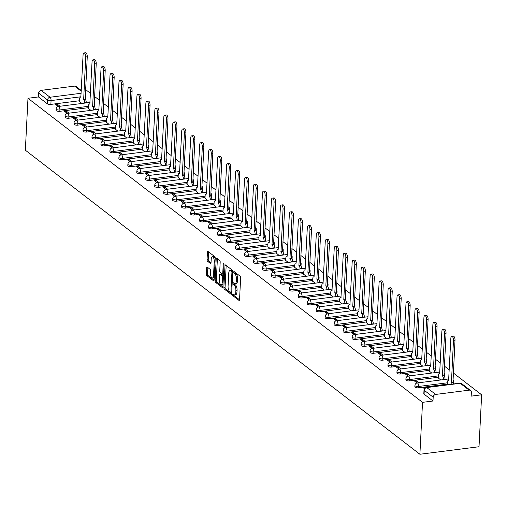 <?xml version="1.0" encoding="UTF-8"?>
<svg xmlns="http://www.w3.org/2000/svg" width="507" height="507" viewBox="0 0 507 507"><rect width="100%" height="100%" fill="white"/><g stroke="black" fill="none" stroke-linecap="round" stroke-linejoin="round"><path stroke-width="0.76" d="M232.567 294.592A0.906 0.387 -97.3 0 0 232.922 295.739L238.917 300.359A1.293 0.545 -97.3 0 0 239.139 300.436A1.293 0.545 -97.3 0 0 239.545 299.586L240.641 277.849A1.293 0.545 -97.3 0 0 240.141 276.207L234.145 271.587A0.906 0.387 -97.3 0 0 233.987 271.537A0.906 0.387 -97.3 0 0 233.708 272.126A0.906 0.387 -97.3 0 0 234.057 273.279L234.836 273.875A4.132 1.755 -97.3 0 1 236.446 279.129L236.351 280.941A4.132 1.755 -97.3 0 1 235.071 283.654A4.132 1.755 -97.3 0 1 234.354 283.413L233.575 282.817A0.906 0.387 -97.3 0 0 233.416 282.767A0.906 0.387 -97.3 0 0 233.138 283.356A0.906 0.387 -97.3 0 0 233.493 284.509L234.266 285.105A4.132 1.755 -97.3 0 1 235.875 290.365L235.787 292.171A4.132 1.755 -97.3 0 1 234.5 294.884A4.132 1.755 -97.3 0 1 233.784 294.649L233.005 294.047A0.906 0.387 -97.3 0 0 232.852 293.997A0.906 0.387 -97.3 0 0 232.567 294.592M233.752 294.624A0.906 0.387 -97.3 0 0 234.101 295.587L239.526 299.77M234.887 272.158A0.906 0.387 -97.3 0 0 235.242 273.127L236.015 273.723L234.836 273.875M234.323 283.394A0.906 0.387 -97.3 0 0 234.671 284.357L235.451 284.953L234.266 285.105M94.555 106.647A2.63 0.925 2.9 0 0 94.784 106.293L94.853 104.943A2.63 0.925 -177.1 0 1 94.112 105.538M103.529 113.562A2.63 0.925 2.9 0 0 103.751 113.207L103.821 111.851A2.63 0.925 -177.1 0 1 103.079 112.453M112.497 120.47A2.63 0.925 2.9 0 0 112.725 120.121L112.795 118.765A2.63 0.925 -177.1 0 1 112.047 119.367M121.465 127.384A2.63 0.925 2.9 0 0 121.693 127.029L121.762 125.679A2.63 0.925 -177.1 0 1 121.015 126.275M130.432 134.298A2.63 0.925 2.9 0 0 130.66 133.943L130.73 132.593A2.63 0.925 -177.1 0 1 129.988 133.189M139.406 141.206A2.63 0.925 2.9 0 0 139.634 140.857L139.704 139.501A2.63 0.925 -177.1 0 1 138.956 140.103M148.374 148.12A2.63 0.925 2.9 0 0 148.602 147.771L148.671 146.415A2.63 0.925 -177.1 0 1 147.924 147.017M157.341 155.034A2.63 0.925 2.9 0 0 157.569 154.679L157.639 153.329A2.63 0.925 -177.1 0 1 156.897 153.925M166.315 161.948A2.63 0.925 2.9 0 0 166.543 161.594L166.613 160.244A2.63 0.925 -177.1 0 1 165.865 160.839M175.283 168.856A2.63 0.925 2.9 0 0 175.511 168.508L175.58 167.152A2.63 0.925 -177.1 0 1 174.833 167.754M184.25 175.771A2.63 0.925 2.9 0 0 184.478 175.422L184.548 174.066A2.63 0.925 -177.1 0 1 183.807 174.668M193.224 182.685A2.63 0.925 2.9 0 0 193.452 182.33L193.516 180.98A2.63 0.925 -177.1 0 1 192.774 181.576M202.192 189.599A2.63 0.925 2.9 0 0 202.42 189.244L202.489 187.894A2.63 0.925 -177.1 0 1 201.742 188.49M211.159 196.507A2.63 0.925 2.9 0 0 211.387 196.158L211.457 194.802A2.63 0.925 -177.1 0 1 210.716 195.404M220.133 203.421A2.63 0.925 2.9 0 0 220.361 203.073L220.425 201.716A2.63 0.925 -177.1 0 1 219.683 202.312M229.101 210.335A2.63 0.925 2.9 0 0 229.329 209.98L229.398 208.631A2.63 0.925 -177.1 0 1 228.651 209.226M238.068 217.25A2.63 0.925 2.9 0 0 238.296 216.895L238.366 215.545A2.63 0.925 -177.1 0 1 237.625 216.14M247.042 224.157A2.63 0.925 2.9 0 0 247.27 223.809L247.334 222.453A2.63 0.925 -177.1 0 1 246.592 223.055M256.01 231.072A2.63 0.925 2.9 0 0 256.238 230.723L256.308 229.367A2.63 0.925 -177.1 0 1 255.56 229.963M264.977 237.986A2.63 0.925 2.9 0 0 265.205 237.631L265.275 236.281A2.63 0.925 -177.1 0 1 264.534 236.877M273.951 244.9A2.63 0.925 2.9 0 0 274.179 244.545L274.243 243.195A2.63 0.925 -177.1 0 1 273.501 243.791M282.919 251.808A2.63 0.925 2.9 0 0 283.147 251.459L283.217 250.103A2.63 0.925 -177.1 0 1 282.469 250.705M291.886 258.722A2.63 0.925 2.9 0 0 292.114 258.374L292.184 257.017A2.63 0.925 -177.1 0 1 291.443 257.613M300.86 265.636A2.63 0.925 2.9 0 0 301.082 265.281L301.152 263.932A2.63 0.925 -177.1 0 1 300.41 264.527M309.828 272.551A2.63 0.925 2.9 0 0 310.056 272.196L310.126 270.846A2.63 0.925 -177.1 0 1 309.378 271.441M318.795 279.458A2.63 0.925 2.9 0 0 319.023 279.11L319.093 277.754A2.63 0.925 -177.1 0 1 318.345 278.356M327.763 286.373A2.63 0.925 2.9 0 0 327.991 286.024L328.061 284.668A2.63 0.925 -177.1 0 1 327.319 285.264M336.737 293.287A2.63 0.925 2.9 0 0 336.965 292.932L337.035 291.582A2.63 0.925 -177.1 0 1 336.287 292.178M345.704 300.201A2.63 0.925 2.9 0 0 345.932 299.846L346.002 298.496A2.63 0.925 -177.1 0 1 345.254 299.092M354.672 307.109A2.63 0.925 2.9 0 0 354.9 306.76L354.97 305.404A2.63 0.925 -177.1 0 1 354.228 306.006M363.646 314.023A2.63 0.925 2.9 0 0 363.874 313.675L363.944 312.318A2.63 0.925 -177.1 0 1 363.196 312.914M372.613 320.937A2.63 0.925 2.9 0 0 372.841 320.582L372.911 319.233A2.63 0.925 -177.1 0 1 372.163 319.828M381.581 327.852A2.63 0.925 2.9 0 0 381.809 327.497L381.879 326.147A2.63 0.925 -177.1 0 1 381.137 326.742M390.555 334.759A2.63 0.925 2.9 0 0 390.783 334.411L390.846 333.055A2.63 0.925 -177.1 0 1 390.105 333.657M399.522 341.674A2.63 0.925 2.9 0 0 399.75 341.325L399.82 339.969A2.63 0.925 -177.1 0 1 399.072 340.565M408.49 348.588A2.63 0.925 2.9 0 0 408.718 348.233L408.788 346.883A2.63 0.925 -177.1 0 1 408.046 347.479M417.464 355.502A2.63 0.925 2.9 0 0 417.692 355.147L417.755 353.797A2.63 0.925 -177.1 0 1 417.014 354.393M426.431 362.41A2.63 0.925 2.9 0 0 426.66 362.061L426.729 360.705A2.63 0.925 -177.1 0 1 425.981 361.307M435.399 369.324A2.63 0.925 2.9 0 0 435.627 368.976L435.697 367.619A2.63 0.925 -177.1 0 1 434.955 368.215M444.373 376.238A2.63 0.925 2.9 0 0 444.601 375.883L444.664 374.534A2.63 0.925 -177.1 0 1 443.923 375.129M453.34 383.153A2.63 0.925 2.9 0 0 453.569 382.798L453.638 381.441A2.63 0.925 -177.1 0 1 452.89 382.044M207.262 267.119A1.293 0.545 -97.3 0 0 207.04 267.043A1.293 0.545 -97.3 0 0 206.641 267.892L206.33 273.989A1.293 0.545 -97.3 0 0 206.831 275.637L213.491 280.764A1.293 0.545 -97.3 0 0 213.72 280.84A1.293 0.545 -97.3 0 0 214.119 279.991L215.222 258.259A1.293 0.545 -97.3 0 0 214.715 256.612L208.054 251.478A1.293 0.545 -97.3 0 0 207.832 251.409A1.293 0.545 -97.3 0 0 207.433 252.252L207.059 259.622A1.293 0.545 -97.3 0 0 207.559 261.263L210.411 263.463A1.293 0.545 -97.3 0 0 210.633 263.532A1.293 0.545 -97.3 0 0 211.039 262.689L211.223 259.033A3.454 1.464 -97.3 0 1 212.294 256.77A3.454 1.464 -97.3 0 1 214.239 261.358L213.517 275.669A3.454 1.464 -97.3 0 1 212.446 277.937A3.454 1.464 -97.3 0 1 210.494 273.343L210.614 270.96A1.293 0.545 -97.3 0 0 210.113 269.318L207.262 267.119M27.98 98.276L422.527 402.343L419.897 454.259L25.35 150.199L27.98 98.276L38.443 96.945L38.64 93.13A2.63 2.199 -52.4 0 1 41.13 90.366L74.592 86.108A2.63 2.199 -52.4 0 1 76.075 86.482L81.278 90.493M223.879 287.52A1.293 0.545 -97.3 0 0 224.386 289.161L231.046 294.294A1.293 0.545 -97.3 0 0 231.268 294.371A1.293 0.545 -97.3 0 0 231.667 293.521L232.77 271.784A1.293 0.545 -97.3 0 0 232.269 270.142L225.609 265.009A1.293 0.545 -97.3 0 0 225.387 264.933A1.293 0.545 -97.3 0 0 224.981 265.782L223.879 287.52L225.064 287.368A1.293 0.545 -97.3 0 0 225.564 289.009L231.655 293.699M222.269 287.532L215.608 282.399A1.293 0.545 -97.3 0 1 215.107 280.758L216.204 259.02A1.293 0.545 -97.3 0 1 216.609 258.171A1.293 0.545 -97.3 0 1 216.831 258.247L219.683 260.44A1.293 0.545 -97.3 0 1 220.184 262.081L219.74 270.903A1.293 0.545 -97.3 0 0 220.241 272.544L222.136 274.002A1.293 0.545 -97.3 0 0 222.358 274.072A1.293 0.545 -97.3 0 0 222.757 273.229L223.226 264.046A0.906 0.387 -97.3 0 1 223.505 263.456A0.906 0.387 -97.3 0 1 224.012 264.66L222.896 286.759A1.293 0.545 -97.3 0 1 222.491 287.602A1.293 0.545 -97.3 0 1 222.269 287.532L222.693 287.475M79.472 100.754L50.871 104.398L51.068 100.582A2.63 0.925 -177.1 0 1 47.55 99.999L38.64 93.13M469.14 390.168L460.223 383.305L426.761 387.563L435.671 394.433L469.14 390.168A2.63 2.199 127.6 0 1 470.623 390.548A2.63 2.199 127.6 0 1 471.377 392.329L471.187 396.144L481.65 394.814L453.353 373M449.234 369.831L444.379 366.092M440.266 362.917L435.412 359.178M431.299 356.003L426.444 352.264M422.325 349.095L417.47 345.349M413.357 342.181L408.503 338.442M404.39 335.266L399.535 331.527M395.416 328.352L390.561 324.613M386.448 321.444L381.594 317.699M377.481 314.53L372.626 310.791M368.507 307.616L363.652 303.877M359.539 300.702L354.685 296.963M350.571 293.794L345.717 290.048M341.598 286.88L336.743 283.14M332.63 279.965L327.776 276.226M323.662 273.051L318.808 269.312M314.689 266.143L309.834 262.398M305.721 259.229L300.866 255.49M296.753 252.315L291.899 248.576M287.786 245.401L282.925 241.662M278.812 238.493L273.957 234.747M269.844 231.579L264.99 227.839M260.877 224.664L256.022 220.925M251.903 217.75L247.048 214.011M242.935 210.842L238.081 207.097M233.968 203.928L229.113 200.189M224.994 197.014L220.139 193.275M216.026 190.106L211.172 186.361M207.059 183.192L202.204 179.446M198.085 176.278L193.23 172.538M189.117 169.363L184.263 165.624M180.15 162.455L175.295 158.71M171.176 155.541L166.321 151.796M162.208 148.627L157.354 144.888M153.241 141.713L148.386 137.974M144.267 134.805L139.412 131.06M135.299 127.891L130.445 124.145M126.332 120.977L121.477 117.237M117.358 114.062L112.503 110.323M108.39 107.154L103.536 103.409M99.423 100.24L94.568 96.495M90.455 93.326L87.103 90.747L85.531 90.949M481.65 394.814L479.02 446.73L419.897 454.259M435.671 394.433A2.63 2.199 127.6 0 0 433.187 397.196L424.27 390.327A2.63 0.925 -177.1 0 1 424.01 389.896L423.814 393.705A2.63 0.925 -177.1 0 0 424.08 394.142L424.27 390.327A2.63 2.199 127.6 0 1 426.761 387.563A2.63 1.115 -97.3 0 0 426.305 387.411A2.63 2.63 0 0 0 424.01 389.896M422.527 402.343L432.991 401.012L433.187 397.196M425.164 387.652L423.389 387.88L424.391 388.647M438.219 377.93L440.691 379.971M418.814 382.76L416.196 380.738L416.12 382.272M416.196 380.738L414.422 380.966L417.046 382.988M429.252 371.023L431.723 373.057M409.846 375.845L407.229 373.824L407.146 375.357M407.229 373.824L405.454 374.052L408.078 376.074M420.284 364.108L422.756 366.149M400.879 368.931L398.255 366.916L398.179 368.45M398.255 366.916L396.487 367.138L399.11 369.166M411.31 357.194L413.782 359.235M391.905 362.017L389.287 360.002L389.211 361.535M389.287 360.002L387.513 360.23L390.137 362.252M402.343 350.286L404.814 352.321M382.937 355.109L380.32 353.087L380.244 354.621M380.32 353.087L378.545 353.316L381.169 355.337M393.375 343.372L395.847 345.406M373.97 348.195L371.346 346.173L371.27 347.707M371.346 346.173L369.578 346.401L372.201 348.423M384.401 336.458L386.873 338.499M365.002 341.281L362.378 339.265L362.302 340.799M362.378 339.265L360.604 339.487L363.234 341.515M375.433 329.544L377.905 331.584M356.028 334.367L353.411 332.351L353.335 333.885M353.411 332.351L351.636 332.579L354.26 334.601M366.466 322.636L368.938 324.67M347.061 327.459L344.443 325.437L344.361 326.971M344.443 325.437L342.669 325.665L345.292 327.687M357.492 315.722L359.964 317.756M338.093 320.544L335.469 318.523L335.393 320.056M335.469 318.523L333.695 318.751L336.325 320.773M348.524 308.807L350.996 310.848M329.119 313.63L326.502 311.615L326.426 313.149M326.502 311.615L324.727 311.837L327.351 313.865M339.557 301.893L342.029 303.934M320.151 306.722L317.534 304.701L317.452 306.234M317.534 304.701L315.76 304.929L318.383 306.95M330.583 294.985L333.055 297.02M311.184 299.808L308.56 297.786L308.484 299.32M308.56 297.786L306.786 298.015L309.416 300.036M321.615 288.071L324.087 290.105M302.21 292.894L299.593 290.872L299.517 292.406M299.593 290.872L297.818 291.1L300.442 293.122M312.648 281.157L315.12 283.198M293.242 285.98L290.625 283.964L290.543 285.498M290.625 283.964L288.851 284.186L291.474 286.214M303.674 274.243L306.146 276.283M284.275 279.072L281.651 277.05L281.575 278.584M281.651 277.05L279.877 277.278L282.507 279.3M294.706 267.335L297.178 269.369M275.301 272.158L272.684 270.136L272.608 271.67M272.684 270.136L270.909 270.364L273.533 272.386M285.739 260.421L288.21 262.455M266.333 265.243L263.716 263.222L263.634 264.755M263.716 263.222L261.942 263.45L264.565 265.472M276.771 253.506L279.237 255.547M257.366 258.329L254.742 256.314L254.666 257.848M254.742 256.314L252.968 256.536L255.598 258.564M267.797 246.592L270.269 248.633M248.392 251.421L245.775 249.4L245.699 250.933M245.775 249.4L244 249.628L246.624 251.649M258.83 239.684L261.301 241.719M239.424 244.507L236.807 242.485L236.725 244.019M236.807 242.485L235.033 242.714L237.656 244.735M249.862 232.77L252.334 234.804M230.457 237.593L227.833 235.578L227.757 237.105M227.833 235.578L226.059 235.799L228.689 237.821M240.888 225.856L243.36 227.897M221.483 230.679L218.866 228.663L218.79 230.197M218.866 228.663L217.091 228.885L219.715 230.913M231.921 218.942L234.392 220.982M212.515 223.771L209.898 221.749L209.816 223.283M209.898 221.749L208.124 221.977L210.747 223.999M222.953 212.034L225.425 214.068M203.548 216.857L200.924 214.835L200.848 216.369M200.924 214.835L199.156 215.063L201.78 217.085M213.979 205.12L216.451 207.154M194.574 209.942L191.957 207.927L191.88 209.454M191.957 207.927L190.182 208.149L192.806 210.171M205.012 198.205L207.483 200.246M185.606 203.028L182.989 201.013L182.913 202.547M182.989 201.013L181.214 201.235L183.838 203.263M196.044 191.291L198.516 193.332M176.639 196.12L174.015 194.099L173.939 195.632M174.015 194.099L172.247 194.327L174.871 196.348M187.07 184.383L189.542 186.418M167.671 189.206L165.048 187.184L164.971 188.718M165.048 187.184L163.273 187.413L165.903 189.434M178.103 177.469L180.574 179.503M158.697 182.292L156.08 180.277L156.004 181.804M156.08 180.277L154.305 180.498L156.929 182.52M169.135 170.555L171.607 172.595M149.73 175.378L147.112 173.362L147.03 174.896M147.112 173.362L145.338 173.584L147.962 175.612M160.161 163.641L162.633 165.681M140.762 168.47L138.138 166.448L138.062 167.982M138.138 166.448L136.364 166.676L138.994 168.698M151.194 156.733L153.665 158.767M131.788 161.556L129.171 159.534L129.095 161.068M129.171 159.534L127.396 159.762L130.02 161.784M142.226 149.819L144.698 151.853M122.821 154.641L120.203 152.626L120.121 154.153M120.203 152.626L118.429 152.848L121.053 154.869M133.252 142.904L135.724 144.945M113.853 147.727L111.229 145.712L111.153 147.245M111.229 145.712L109.455 145.934L112.085 147.962M124.285 135.99L126.756 138.031M104.879 140.819L102.262 138.798L102.186 140.331M102.262 138.798L100.487 139.026L103.111 141.047M115.317 129.082L117.789 131.117M95.912 133.905L93.294 131.883L93.212 133.417M93.294 131.883L91.52 132.112L94.144 134.133M106.343 122.168L108.815 124.202M86.944 126.991L84.32 124.975L84.244 126.503M84.32 124.975L82.546 125.197L85.176 127.225M97.376 115.254L99.847 117.294M77.97 120.077L75.353 118.061L75.277 119.595M75.353 118.061L73.578 118.289L76.202 120.311M88.408 108.34L90.88 110.38M69.003 113.169L66.385 111.147L66.303 112.681M66.385 111.147L64.611 111.375L67.235 113.397M88.44 107.668L59.839 111.312L59.908 109.956A2.63 0.925 -177.1 0 1 56.131 108.935L56.062 110.292A2.63 0.925 2.9 0 0 59.839 111.312M97.414 114.582L68.813 118.22L68.882 116.87A2.63 0.925 -177.1 0 1 65.099 115.85L65.029 117.206A2.63 0.925 2.9 0 0 68.813 118.22M106.381 121.49L77.78 125.134L77.85 123.784A2.63 0.925 -177.1 0 1 74.073 122.764L74.003 124.114A2.63 0.925 2.9 0 0 77.78 125.134M115.349 128.404L86.748 132.048L86.817 130.692A2.63 0.925 -177.1 0 1 83.04 129.672L82.971 131.028A2.63 0.925 2.9 0 0 86.748 132.048M124.323 135.318L95.722 138.962L95.791 137.606A2.63 0.925 -177.1 0 1 92.008 136.586L91.938 137.942A2.63 0.925 2.9 0 0 95.722 138.962M133.29 142.233L104.689 145.87L104.759 144.52A2.63 0.925 -177.1 0 1 100.982 143.5L100.912 144.856A2.63 0.925 2.9 0 0 104.689 145.87M142.258 149.14L113.657 152.784L113.726 151.435A2.63 0.925 -177.1 0 1 109.949 150.414L109.88 151.764A2.63 0.925 2.9 0 0 113.657 152.784M151.225 156.055L122.631 159.699L122.694 158.342A2.63 0.925 -177.1 0 1 118.917 157.322L118.847 158.678A2.63 0.925 2.9 0 0 122.631 159.699M160.199 162.969L131.598 166.613L131.668 165.257A2.63 0.925 -177.1 0 1 127.884 164.236L127.821 165.593A2.63 0.925 2.9 0 0 131.598 166.613M169.167 169.883L140.566 173.521L140.635 172.171A2.63 0.925 -177.1 0 1 136.858 171.151L136.789 172.507A2.63 0.925 2.9 0 0 140.566 173.521M178.134 176.791L149.54 180.435L149.603 179.085A2.63 0.925 -177.1 0 1 145.826 178.065L145.756 179.415A2.63 0.925 2.9 0 0 149.54 180.435M187.108 183.705L158.507 187.349L158.577 185.993A2.63 0.925 -177.1 0 1 154.793 184.973L154.73 186.329A2.63 0.925 2.9 0 0 158.507 187.349M196.076 190.619L167.475 194.263L167.544 192.907A2.63 0.925 -177.1 0 1 163.767 191.887L163.698 193.243A2.63 0.925 2.9 0 0 167.475 194.263M205.043 197.534L176.449 201.171L176.512 199.821A2.63 0.925 -177.1 0 1 172.735 198.801L172.665 200.151A2.63 0.925 2.9 0 0 176.449 201.171M214.017 204.441L185.416 208.085L185.486 206.736A2.63 0.925 -177.1 0 1 181.702 205.715L181.639 207.065A2.63 0.925 2.9 0 0 185.416 208.085M222.985 211.356L194.384 215L194.454 213.643A2.63 0.925 -177.1 0 1 190.676 212.623L190.607 213.979A2.63 0.925 2.9 0 0 194.384 215M231.953 218.27L203.358 221.914L203.421 220.558A2.63 0.925 -177.1 0 1 199.644 219.537L199.574 220.894A2.63 0.925 2.9 0 0 203.358 221.914M240.926 225.184L212.325 228.822L212.395 227.472A2.63 0.925 -177.1 0 1 208.611 226.452L208.548 227.801A2.63 0.925 2.9 0 0 212.325 228.822M249.894 232.092L221.293 235.736L221.363 234.386A2.63 0.925 -177.1 0 1 217.585 233.366L217.516 234.716A2.63 0.925 2.9 0 0 221.293 235.736M258.862 239.006L230.26 242.65L230.33 241.294A2.63 0.925 -177.1 0 1 226.553 240.274L226.483 241.63A2.63 0.925 2.9 0 0 230.26 242.65M267.835 245.92L239.234 249.564L239.304 248.208A2.63 0.925 -177.1 0 1 235.521 247.188L235.451 248.544A2.63 0.925 2.9 0 0 239.234 249.564M276.803 252.828L248.202 256.472L248.272 255.122A2.63 0.925 -177.1 0 1 244.494 254.102L244.425 255.452A2.63 0.925 2.9 0 0 248.202 256.472M285.771 259.742L257.169 263.387L257.239 262.03A2.63 0.925 -177.1 0 1 253.462 261.016L253.392 262.366A2.63 0.925 2.9 0 0 257.169 263.387M294.744 266.657L266.143 270.301L266.213 268.944A2.63 0.925 -177.1 0 1 262.43 267.924L262.36 269.28A2.63 0.925 2.9 0 0 266.143 270.301M303.712 273.571L275.111 277.215L275.181 275.859A2.63 0.925 -177.1 0 1 271.403 274.838L271.334 276.195A2.63 0.925 2.9 0 0 275.111 277.215M312.68 280.479L284.078 284.123L284.148 282.773A2.63 0.925 -177.1 0 1 280.371 281.753L280.301 283.102A2.63 0.925 2.9 0 0 284.078 284.123M321.653 287.393L293.052 291.037L293.122 289.681A2.63 0.925 -177.1 0 1 289.339 288.667L289.269 290.017A2.63 0.925 2.9 0 0 293.052 291.037M330.621 294.307L302.02 297.951L302.09 296.595A2.63 0.925 -177.1 0 1 298.312 295.575L298.243 296.931A2.63 0.925 2.9 0 0 302.02 297.951M339.589 301.221L310.987 304.865L311.057 303.509A2.63 0.925 -177.1 0 1 307.28 302.489L307.21 303.845A2.63 0.925 2.9 0 0 310.987 304.865M348.556 308.129L319.961 311.773L320.025 310.423A2.63 0.925 -177.1 0 1 316.248 309.403L316.178 310.753A2.63 0.925 2.9 0 0 319.961 311.773M357.53 315.043L328.929 318.688L328.999 317.331A2.63 0.925 -177.1 0 1 325.215 316.317L325.152 317.667A2.63 0.925 2.9 0 0 328.929 318.688M366.498 321.958L337.896 325.602L337.966 324.246A2.63 0.925 -177.1 0 1 334.189 323.225L334.119 324.581A2.63 0.925 2.9 0 0 337.896 325.602M375.465 328.872L346.87 332.51L346.934 331.16A2.63 0.925 -177.1 0 1 343.157 330.139L343.087 331.496A2.63 0.925 2.9 0 0 346.87 332.51M384.439 335.78L355.838 339.424L355.908 338.074A2.63 0.925 -177.1 0 1 352.124 337.054L352.061 338.403A2.63 0.925 2.9 0 0 355.838 339.424M393.407 342.694L364.806 346.338L364.875 344.982A2.63 0.925 -177.1 0 1 361.098 343.968L361.028 345.318A2.63 0.925 2.9 0 0 364.806 346.338M402.374 349.608L373.779 353.252L373.843 351.896A2.63 0.925 -177.1 0 1 370.066 350.876L369.996 352.232A2.63 0.925 2.9 0 0 373.779 353.252M411.348 356.522L382.747 360.16L382.817 358.81A2.63 0.925 -177.1 0 1 379.033 357.79L378.97 359.146A2.63 0.925 2.9 0 0 382.747 360.16M420.316 363.43L391.715 367.074L391.784 365.724A2.63 0.925 -177.1 0 1 388.007 364.704L387.937 366.054A2.63 0.925 2.9 0 0 391.715 367.074M429.283 370.344L400.688 373.989L400.752 372.632A2.63 0.925 -177.1 0 1 396.975 371.618L396.905 372.968A2.63 0.925 2.9 0 0 400.688 373.989M438.257 377.259L409.656 380.903L409.726 379.547A2.63 0.925 -177.1 0 1 405.942 378.526L405.879 379.882A2.63 0.925 2.9 0 0 409.656 380.903M447.225 384.173L418.624 387.811L418.693 386.461A2.63 0.925 -177.1 0 1 414.916 385.44L414.846 386.797A2.63 0.925 2.9 0 0 418.624 387.811M60.035 106.255L57.411 104.233L55.637 104.461L58.267 106.483M79.441 101.432L81.906 103.466M57.411 104.233L57.335 105.767M85.265 96.165A2.63 0.925 -177.1 0 0 86.006 95.57L85.816 99.385A2.63 0.925 -177.1 0 1 85.588 99.733M38.443 96.945L47.36 103.815A2.63 0.925 2.9 0 0 50.871 104.398M432.991 401.012L424.08 394.142M234.5 294.884L235.685 294.732A4.132 1.755 -97.3 0 0 236.965 292.026L235.787 292.171M235.451 284.953A4.132 1.755 -97.3 0 1 237.061 290.213L236.965 292.026M235.071 283.654L236.249 283.502A4.132 1.755 -97.3 0 0 237.536 280.796L236.351 280.941M236.015 273.723A4.132 1.755 -97.3 0 1 237.625 278.983L237.536 280.796M226.179 265.453A1.293 0.545 -97.3 0 0 226.166 265.63L225.064 287.368M230.508 292.127A0.906 0.387 -97.3 0 0 230.666 292.178A0.906 0.387 -97.3 0 0 230.945 291.582L231.914 272.5A0.906 0.387 -97.3 0 0 231.56 271.353L230.742 270.725A4.132 1.755 -97.3 0 0 230.026 270.485A4.132 1.755 -97.3 0 0 228.739 273.197L228.08 286.24A4.132 1.755 -97.3 0 0 229.69 291.493L230.508 292.127M230.805 292.089L231.693 291.975A0.906 0.387 -97.3 0 0 231.75 292.007M230.026 270.485L231.205 270.332A4.132 1.755 -97.3 0 1 231.927 270.573L232.738 271.201L231.56 271.353M222.877 286.937L216.793 282.247L215.608 282.399M217.408 258.684A1.293 0.545 -97.3 0 0 217.389 258.868L216.286 280.605A1.293 0.545 -97.3 0 0 216.793 282.247M219.278 280.048A3.454 1.464 -97.3 0 0 221.223 284.642A3.454 1.464 -97.3 0 0 222.294 282.374L222.548 277.335A1.293 0.545 -97.3 0 0 222.047 275.688L220.158 274.23A1.293 0.545 -97.3 0 0 219.93 274.16A1.293 0.545 -97.3 0 0 219.531 275.003L219.278 280.048M221.223 284.642L222.402 284.49A3.454 1.464 -97.3 0 0 223.036 284.002M223.448 275.808A1.293 0.545 -97.3 0 0 223.232 275.542L222.047 275.688M220.919 274.135A1.293 0.545 -97.3 0 1 221.115 274.008A1.293 0.545 -97.3 0 1 221.337 274.084L223.232 275.542M212.446 277.937L213.624 277.785A3.454 1.464 -97.3 0 0 214.252 277.304M215.183 258.906A3.454 1.464 -97.3 0 0 213.479 256.618L212.294 256.77M208.631 251.922A1.293 0.545 -97.3 0 0 208.611 252.106L208.238 259.47A1.293 0.545 -97.3 0 0 208.745 261.111L211.02 262.867M207.838 267.563A1.293 0.545 -97.3 0 0 207.819 267.74L207.515 273.843A1.293 0.545 -97.3 0 0 208.016 275.485L214.1 280.175M452.155 384.122A2.63 1.115 -97.3 0 0 451.414 382.886L453.473 340.374A3.029 1.287 -97.3 0 0 451.769 336.35A3.029 1.287 -97.3 0 0 450.831 338.334L448.594 380.713A2.63 1.115 -97.3 0 0 448.137 380.561A2.63 1.115 -97.3 0 0 447.32 382.291L447.193 384.756M451.769 336.35L453.309 336.154A3.029 1.287 82.7 0 1 455.013 340.178L452.947 382.69A2.63 1.115 82.7 0 1 453.689 383.926M452.865 382.62L451.325 382.817M443.454 379.623L443.467 379.318A2.63 1.115 -97.3 0 0 442.44 375.972L444.506 333.46A3.029 1.287 -97.3 0 0 442.801 329.436A3.029 1.287 -97.3 0 0 441.863 331.42L439.626 373.798A2.63 1.115 -97.3 0 0 439.17 373.653A2.63 1.115 -97.3 0 0 438.352 375.376L438.213 378.064M442.801 329.436L444.341 329.239A3.029 1.287 82.7 0 1 446.046 333.264L443.98 375.776A2.63 1.115 82.7 0 1 445.007 379.122L443.467 379.318M443.891 375.712L442.358 375.909M434.48 372.708L434.499 372.404A2.63 1.115 -97.3 0 0 433.472 369.058L435.538 326.546A3.029 1.287 -97.3 0 0 433.834 322.528A3.029 1.287 -97.3 0 0 432.889 324.512L430.652 366.891A2.63 1.115 -97.3 0 0 430.196 366.738A2.63 1.115 -97.3 0 0 429.378 368.462L429.245 371.149M433.834 322.528L435.367 322.332A3.029 1.287 82.7 0 1 437.072 326.35L435.012 368.862A2.63 1.115 82.7 0 1 436.033 372.214L434.499 372.404M434.924 368.798L433.384 368.995M425.512 365.794L425.531 365.496A2.63 1.115 -97.3 0 0 424.505 362.15L426.564 319.638A3.029 1.287 -97.3 0 0 424.86 315.614A3.029 1.287 -97.3 0 0 423.922 317.597L421.685 359.976A2.63 1.115 -97.3 0 0 421.228 359.824A2.63 1.115 -97.3 0 0 420.411 361.548L420.278 364.235M424.86 315.614L426.4 315.417A3.029 1.287 82.7 0 1 428.104 319.442L426.038 361.954A2.63 1.115 82.7 0 1 427.065 365.3L425.531 365.496M425.956 361.884L424.416 362.08M416.545 358.88L416.558 358.582A2.63 1.115 -97.3 0 0 415.531 355.236L417.597 312.724A3.029 1.287 -97.3 0 0 415.892 308.7A3.029 1.287 -97.3 0 0 414.954 310.683L412.717 353.062A2.63 1.115 -97.3 0 0 412.261 352.91A2.63 1.115 -97.3 0 0 411.443 354.64L411.304 357.321M415.892 308.7L417.432 308.503A3.029 1.287 82.7 0 1 419.137 312.527L417.071 355.039A2.63 1.115 82.7 0 1 418.098 358.386L416.558 358.582M416.982 354.97L415.448 355.166M407.571 351.972L407.59 351.668A2.63 1.115 -97.3 0 0 406.563 348.322L408.629 305.81A3.029 1.287 -97.3 0 0 406.925 301.785A3.029 1.287 -97.3 0 0 405.98 303.769L403.749 346.154A2.63 1.115 -97.3 0 0 403.287 346.002A2.63 1.115 -97.3 0 0 402.469 347.726L402.336 350.413M406.925 301.785L408.458 301.589A3.029 1.287 82.7 0 1 410.163 305.613L408.103 348.125A2.63 1.115 82.7 0 1 409.124 351.471L407.59 351.668M408.015 348.062L406.475 348.258M398.603 345.058L398.622 344.754A2.63 1.115 -97.3 0 0 397.596 341.407L399.655 298.896A3.029 1.287 -97.3 0 0 397.951 294.878A3.029 1.287 -97.3 0 0 397.013 296.861L394.776 339.24A2.63 1.115 -97.3 0 0 394.319 339.088A2.63 1.115 -97.3 0 0 393.502 340.812L393.369 343.499M397.951 294.878L399.491 294.681A3.029 1.287 82.7 0 1 401.195 298.699L399.129 341.211A2.63 1.115 82.7 0 1 400.156 344.564L398.622 344.754M399.047 341.148L397.507 341.344M389.636 338.144L389.649 337.846A2.63 1.115 -97.3 0 0 388.622 334.5L390.688 291.988A3.029 1.287 -97.3 0 0 388.983 287.963A3.029 1.287 -97.3 0 0 388.045 289.947L385.808 332.326A2.63 1.115 -97.3 0 0 385.352 332.174A2.63 1.115 -97.3 0 0 384.534 333.898L384.395 336.585M388.983 287.963L390.523 287.767A3.029 1.287 82.7 0 1 392.228 291.791L390.162 334.303A2.63 1.115 82.7 0 1 391.189 337.649L389.649 337.846M390.073 334.233L388.539 334.43M380.668 331.229L380.681 330.932A2.63 1.115 -97.3 0 0 379.654 327.585L381.72 285.073A3.029 1.287 -97.3 0 0 380.016 281.049A3.029 1.287 -97.3 0 0 379.071 283.033L376.84 325.412A2.63 1.115 -97.3 0 0 376.378 325.26A2.63 1.115 -97.3 0 0 375.56 326.99L375.427 329.67M380.016 281.049L381.549 280.853A3.029 1.287 82.7 0 1 383.254 284.877L381.194 327.389A2.63 1.115 82.7 0 1 382.215 330.735L380.681 330.932M381.106 327.319L379.572 327.516M371.694 324.322L371.713 324.017A2.63 1.115 -97.3 0 0 370.687 320.671L372.746 278.159A3.029 1.287 -97.3 0 0 371.042 274.135A3.029 1.287 -97.3 0 0 370.104 276.119L367.867 318.504A2.63 1.115 -97.3 0 0 367.41 318.352A2.63 1.115 -97.3 0 0 366.593 320.075L366.46 322.763M371.042 274.135L372.582 273.938A3.029 1.287 82.7 0 1 374.286 277.963L372.22 320.475A2.63 1.115 82.7 0 1 373.247 323.821L371.713 324.017M372.138 320.411L370.598 320.608M362.727 317.407L362.739 317.103A2.63 1.115 -97.3 0 0 361.713 313.757L363.779 271.245A3.029 1.287 -97.3 0 0 362.074 267.227A3.029 1.287 -97.3 0 0 361.136 269.211L358.899 311.59A2.63 1.115 -97.3 0 0 358.443 311.437A2.63 1.115 -97.3 0 0 357.625 313.161L357.486 315.848M362.074 267.227L363.614 267.031A3.029 1.287 82.7 0 1 365.319 271.049L363.253 313.56A2.63 1.115 82.7 0 1 364.279 316.913L362.739 317.103M363.164 313.497L361.63 313.694M353.759 310.493L353.772 310.195A2.63 1.115 -97.3 0 0 352.745 306.849L354.811 264.337A3.029 1.287 -97.3 0 0 353.106 260.313A3.029 1.287 -97.3 0 0 352.169 262.296L349.931 304.675A2.63 1.115 -97.3 0 0 349.469 304.523A2.63 1.115 -97.3 0 0 348.651 306.247L348.518 308.934M353.106 260.313L354.64 260.116A3.029 1.287 82.7 0 1 356.345 264.141L354.285 306.653A2.63 1.115 82.7 0 1 355.312 309.999L353.772 310.195M354.197 306.583L352.663 306.779M344.785 303.579L344.804 303.281A2.63 1.115 -97.3 0 0 343.778 299.935L345.844 257.423A3.029 1.287 -97.3 0 0 344.139 253.399A3.029 1.287 -97.3 0 0 343.195 255.382L340.958 297.761A2.63 1.115 -97.3 0 0 340.501 297.609A2.63 1.115 -97.3 0 0 339.684 299.339L339.551 302.026M344.139 253.399L345.673 253.202A3.029 1.287 82.7 0 1 347.377 257.226L345.311 299.738A2.63 1.115 82.7 0 1 346.338 303.085L344.804 303.281M345.229 299.675L343.689 299.865M335.818 296.671L335.83 296.367A2.63 1.115 -97.3 0 0 334.81 293.021L336.87 250.509A3.029 1.287 -97.3 0 0 335.165 246.484A3.029 1.287 -97.3 0 0 334.227 248.468L331.99 290.853A2.63 1.115 -97.3 0 0 331.534 290.701A2.63 1.115 -97.3 0 0 330.716 292.425L330.577 295.112M335.165 246.484L336.705 246.288A3.029 1.287 82.7 0 1 338.41 250.312L336.344 292.824A2.63 1.115 82.7 0 1 337.37 296.17L335.83 296.367M336.255 292.761L334.721 292.957M326.85 289.757L326.863 289.459A2.63 1.115 -97.3 0 0 325.836 286.106L327.902 243.594A3.029 1.287 -97.3 0 0 326.197 239.577A3.029 1.287 -97.3 0 0 325.26 241.56L323.022 283.939A2.63 1.115 -97.3 0 0 322.566 283.787A2.63 1.115 -97.3 0 0 321.749 285.511L321.609 288.198M326.197 239.577L327.731 239.38A3.029 1.287 82.7 0 1 329.436 243.398L327.376 285.916A2.63 1.115 82.7 0 1 328.403 289.263L326.863 289.459M327.288 285.847L325.754 286.043M317.876 282.843L317.895 282.545A2.63 1.115 -97.3 0 0 316.869 279.199L318.935 236.687A3.029 1.287 -97.3 0 0 317.23 232.662A3.029 1.287 -97.3 0 0 316.286 234.646L314.048 277.025A2.63 1.115 -97.3 0 0 313.592 276.873A2.63 1.115 -97.3 0 0 312.775 278.597L312.642 281.284M317.23 232.662L318.764 232.466A3.029 1.287 82.7 0 1 320.468 236.49L318.402 279.002A2.63 1.115 82.7 0 1 319.429 282.348L317.895 282.545M318.32 278.932L316.78 279.129M308.909 275.928L308.921 275.631A2.63 1.115 -97.3 0 0 307.901 272.284L309.961 229.772A3.029 1.287 -97.3 0 0 308.256 225.748A3.029 1.287 -97.3 0 0 307.318 227.732L305.081 270.111A2.63 1.115 -97.3 0 0 304.625 269.965A2.63 1.115 -97.3 0 0 303.807 271.689L303.668 274.376M308.256 225.748L309.796 225.552A3.029 1.287 82.7 0 1 311.501 229.576L309.435 272.088A2.63 1.115 82.7 0 1 310.461 275.434L308.921 275.631M309.352 272.025L307.812 272.215M299.941 269.021L299.954 268.716A2.63 1.115 -97.3 0 0 298.927 265.37L300.993 222.858A3.029 1.287 -97.3 0 0 299.288 218.834A3.029 1.287 -97.3 0 0 298.35 220.818L296.113 263.203A2.63 1.115 -97.3 0 0 295.657 263.051A2.63 1.115 -97.3 0 0 294.84 264.774L294.7 267.462M299.288 218.834L300.822 218.644A3.029 1.287 82.7 0 1 302.527 222.662L300.467 265.174A2.63 1.115 82.7 0 1 301.494 268.52L299.954 268.716M300.378 265.11L298.845 265.307M290.967 262.106L290.986 261.808A2.63 1.115 -97.3 0 0 289.96 258.456L292.026 215.944A3.029 1.287 -97.3 0 0 290.321 211.926A3.029 1.287 -97.3 0 0 289.377 213.91L287.139 256.288A2.63 1.115 -97.3 0 0 286.683 256.136A2.63 1.115 -97.3 0 0 285.866 257.86L285.733 260.547M290.321 211.926L291.855 211.73A3.029 1.287 82.7 0 1 293.559 215.748L291.5 258.266A2.63 1.115 82.7 0 1 292.52 261.612L290.986 261.808M291.411 258.196L289.871 258.393M282 255.192L282.012 254.894A2.63 1.115 -97.3 0 0 280.992 251.548L283.052 209.036A3.029 1.287 -97.3 0 0 281.347 205.012A3.029 1.287 -97.3 0 0 280.409 206.995L278.172 249.374A2.63 1.115 -97.3 0 0 277.716 249.222A2.63 1.115 -97.3 0 0 276.898 250.952L276.759 253.633M281.347 205.012L282.887 204.815A3.029 1.287 82.7 0 1 284.592 208.84L282.526 251.352A2.63 1.115 82.7 0 1 283.552 254.698L282.012 254.894M282.443 251.282L280.903 251.478M273.032 248.278L273.045 247.98A2.63 1.115 -97.3 0 0 272.018 244.634L274.084 202.122A3.029 1.287 -97.3 0 0 272.379 198.098A3.029 1.287 -97.3 0 0 271.441 200.081L269.204 242.46A2.63 1.115 -97.3 0 0 268.748 242.314A2.63 1.115 -97.3 0 0 267.93 244.038L267.791 246.725M272.379 198.098L273.919 197.901A3.029 1.287 82.7 0 1 275.624 201.925L273.558 244.437A2.63 1.115 82.7 0 1 274.585 247.784L273.045 247.98M273.469 244.374L271.936 244.564M264.058 241.37L264.077 241.066A2.63 1.115 -97.3 0 0 263.051 237.72L265.117 195.208A3.029 1.287 -97.3 0 0 263.412 191.183A3.029 1.287 -97.3 0 0 262.468 193.173L260.23 235.552A2.63 1.115 -97.3 0 0 259.774 235.4A2.63 1.115 -97.3 0 0 258.957 237.124L258.824 239.811M263.412 191.183L264.946 190.993A3.029 1.287 82.7 0 1 266.65 195.011L264.591 237.523A2.63 1.115 82.7 0 1 265.611 240.869L264.077 241.066M264.502 237.46L262.962 237.656M255.091 234.456L255.103 234.158A2.63 1.115 -97.3 0 0 254.083 230.805L256.143 188.293A3.029 1.287 -97.3 0 0 254.438 184.275A3.029 1.287 -97.3 0 0 253.5 186.259L251.263 228.638A2.63 1.115 -97.3 0 0 250.807 228.486A2.63 1.115 -97.3 0 0 249.989 230.21L249.856 232.897M254.438 184.275L255.978 184.079A3.029 1.287 82.7 0 1 257.683 188.097L255.617 230.615A2.63 1.115 82.7 0 1 256.643 233.961L255.103 234.158M255.534 230.546L253.994 230.742M246.123 227.542L246.136 227.244A2.63 1.115 -97.3 0 0 245.109 223.898L247.175 181.386A3.029 1.287 -97.3 0 0 245.47 177.361A3.029 1.287 -97.3 0 0 244.532 179.345L242.295 221.724A2.63 1.115 -97.3 0 0 241.839 221.572A2.63 1.115 -97.3 0 0 241.021 223.302L240.882 225.983M245.47 177.361L247.01 177.165A3.029 1.287 82.7 0 1 248.715 181.189L246.649 223.701A2.63 1.115 82.7 0 1 247.676 227.047L246.136 227.244M246.56 223.631L245.027 223.828M237.149 220.627L237.168 220.33A2.63 1.115 -97.3 0 0 236.142 216.983L238.208 174.471A3.029 1.287 -97.3 0 0 236.503 170.447A3.029 1.287 -97.3 0 0 235.559 172.431L233.321 214.81A2.63 1.115 -97.3 0 0 232.865 214.664A2.63 1.115 -97.3 0 0 232.048 216.388L231.914 219.075M236.503 170.447L238.037 170.251A3.029 1.287 82.7 0 1 239.741 174.275L237.682 216.787A2.63 1.115 82.7 0 1 238.702 220.133L237.168 220.33M237.593 216.723L236.053 216.914M228.182 213.72L228.201 213.415A2.63 1.115 -97.3 0 0 227.174 210.069L229.234 167.557A3.029 1.287 -97.3 0 0 227.529 163.533A3.029 1.287 -97.3 0 0 226.591 165.523L224.354 207.902A2.63 1.115 -97.3 0 0 223.898 207.75A2.63 1.115 -97.3 0 0 223.08 209.473L222.947 212.16M227.529 163.533L229.069 163.343A3.029 1.287 82.7 0 1 230.774 167.361L228.708 209.873A2.63 1.115 82.7 0 1 229.734 213.219L228.201 213.415M228.625 209.809L227.085 210.006M219.214 206.805L219.227 206.507A2.63 1.115 -97.3 0 0 218.2 203.155L220.266 160.643A3.029 1.287 -97.3 0 0 218.561 156.625A3.029 1.287 -97.3 0 0 217.623 158.609L215.386 200.987A2.63 1.115 -97.3 0 0 214.93 200.835A2.63 1.115 -97.3 0 0 214.112 202.559L213.973 205.246M218.561 156.625L220.101 156.429A3.029 1.287 82.7 0 1 221.806 160.453L219.74 202.965A2.63 1.115 82.7 0 1 220.767 206.311L219.227 206.507M219.651 202.895L218.118 203.092M210.24 199.891L210.259 199.593A2.63 1.115 -97.3 0 0 209.233 196.247L211.299 153.735A3.029 1.287 -97.3 0 0 209.594 149.711A3.029 1.287 -97.3 0 0 208.65 151.694L206.419 194.073A2.63 1.115 -97.3 0 0 205.956 193.921A2.63 1.115 -97.3 0 0 205.139 195.651L205.005 198.332M209.594 149.711L211.127 149.514A3.029 1.287 82.7 0 1 212.832 153.539L210.773 196.051A2.63 1.115 82.7 0 1 211.793 199.397L210.259 199.593M210.684 195.981L209.144 196.177M201.273 192.977L201.292 192.679A2.63 1.115 -97.3 0 0 200.265 189.333L202.325 146.821A3.029 1.287 -97.3 0 0 200.62 142.797A3.029 1.287 -97.3 0 0 199.682 144.78L197.445 187.159A2.63 1.115 -97.3 0 0 196.989 187.013A2.63 1.115 -97.3 0 0 196.171 188.737L196.038 191.424M200.62 142.797L202.16 142.6A3.029 1.287 82.7 0 1 203.865 146.624L201.799 189.136A2.63 1.115 82.7 0 1 202.825 192.483L201.292 192.679M201.716 189.073L200.176 189.269M192.305 186.069L192.318 185.765A2.63 1.115 -97.3 0 0 191.291 182.419L193.357 139.907A3.029 1.287 -97.3 0 0 191.652 135.882A3.029 1.287 -97.3 0 0 190.714 137.872L188.477 180.251A2.63 1.115 -97.3 0 0 188.021 180.099A2.63 1.115 -97.3 0 0 187.203 181.823L187.064 184.51M191.652 135.882L193.192 135.692A3.029 1.287 82.7 0 1 194.897 139.71L192.831 182.222A2.63 1.115 82.7 0 1 193.858 185.568L192.318 185.765M192.742 182.159L191.209 182.355M183.338 179.155L183.35 178.857A2.63 1.115 -97.3 0 0 182.324 175.511L184.39 132.992A3.029 1.287 -97.3 0 0 182.685 128.974A3.029 1.287 -97.3 0 0 181.74 130.958L179.51 173.337A2.63 1.115 -97.3 0 0 179.047 173.185A2.63 1.115 -97.3 0 0 178.23 174.909L178.096 177.596M182.685 128.974L184.218 128.778A3.029 1.287 82.7 0 1 185.923 132.802L183.864 175.314A2.63 1.115 82.7 0 1 184.884 178.66L183.35 178.857M183.775 175.245L182.241 175.441M174.364 172.241L174.383 171.943A2.63 1.115 -97.3 0 0 173.356 168.597L175.416 126.085A3.029 1.287 -97.3 0 0 173.711 122.06A3.029 1.287 -97.3 0 0 172.773 124.044L170.536 166.423A2.63 1.115 -97.3 0 0 170.079 166.271A2.63 1.115 -97.3 0 0 169.262 168.001L169.129 170.682M173.711 122.06L175.251 121.864A3.029 1.287 82.7 0 1 176.956 125.888L174.89 168.4A2.63 1.115 82.7 0 1 175.916 171.746L174.383 171.943M174.807 168.33L173.267 168.527M165.396 165.326L165.409 165.029A2.63 1.115 -97.3 0 0 164.382 161.682L166.448 119.17A3.029 1.287 -97.3 0 0 164.743 115.146A3.029 1.287 -97.3 0 0 163.805 117.13L161.568 159.509A2.63 1.115 -97.3 0 0 161.112 159.363A2.63 1.115 -97.3 0 0 160.294 161.087L160.155 163.774M164.743 115.146L166.283 114.95A3.029 1.287 82.7 0 1 167.988 118.974L165.922 161.486A2.63 1.115 82.7 0 1 166.949 164.832L165.409 165.029M165.833 161.422L164.3 161.619M156.429 158.418L156.441 158.114A2.63 1.115 -97.3 0 0 155.415 154.768L157.481 112.256A3.029 1.287 -97.3 0 0 155.776 108.238A3.029 1.287 -97.3 0 0 154.838 110.222L152.601 152.601A2.63 1.115 -97.3 0 0 152.138 152.449A2.63 1.115 -97.3 0 0 151.327 154.172L151.187 156.859M155.776 108.238L157.309 108.042A3.029 1.287 82.7 0 1 159.014 112.06L156.955 154.572A2.63 1.115 82.7 0 1 157.981 157.918L156.441 158.114M156.866 154.508L155.332 154.705M147.455 151.504L147.474 151.206A2.63 1.115 -97.3 0 0 146.447 147.86L148.513 105.342A3.029 1.287 -97.3 0 0 146.808 101.324A3.029 1.287 -97.3 0 0 145.864 103.308L143.627 145.686A2.63 1.115 -97.3 0 0 143.17 145.534A2.63 1.115 -97.3 0 0 142.353 147.258L142.22 149.945M146.808 101.324L148.342 101.127A3.029 1.287 82.7 0 1 150.047 105.152L147.981 147.664A2.63 1.115 82.7 0 1 149.007 151.01L147.474 151.206M147.898 147.594L146.358 147.791M138.487 144.59L138.5 144.292A2.63 1.115 -97.3 0 0 137.479 140.946L139.539 98.434A3.029 1.287 -97.3 0 0 137.834 94.41A3.029 1.287 -97.3 0 0 136.896 96.393L134.659 138.772A2.63 1.115 -97.3 0 0 134.203 138.62A2.63 1.115 -97.3 0 0 133.385 140.35L133.246 143.031M137.834 94.41L139.374 94.213A3.029 1.287 82.7 0 1 141.079 98.238L139.013 140.75A2.63 1.115 82.7 0 1 140.04 144.096L138.5 144.292M138.924 140.68L137.391 140.876M129.519 137.682L129.532 137.378A2.63 1.115 -97.3 0 0 128.505 134.032L130.572 91.52A3.029 1.287 -97.3 0 0 128.867 87.496A3.029 1.287 -97.3 0 0 127.929 89.479L125.692 131.858A2.63 1.115 -97.3 0 0 125.235 131.712A2.63 1.115 -97.3 0 0 124.418 133.436L124.278 136.123M128.867 87.496L130.4 87.299A3.029 1.287 82.7 0 1 132.105 91.323L130.046 133.835A2.63 1.115 82.7 0 1 131.072 137.182L129.532 137.378M129.957 133.772L128.423 133.968M120.546 130.768L120.565 130.464A2.63 1.115 -97.3 0 0 119.538 127.118L121.604 84.606A3.029 1.287 -97.3 0 0 119.899 80.588A3.029 1.287 -97.3 0 0 118.955 82.571L116.718 124.95A2.63 1.115 -97.3 0 0 116.261 124.798A2.63 1.115 -97.3 0 0 115.444 126.522L115.311 129.209M119.899 80.588L121.433 80.391A3.029 1.287 82.7 0 1 123.138 84.409L121.072 126.921A2.63 1.115 82.7 0 1 122.098 130.267L120.565 130.464M120.989 126.858L119.449 127.054M111.578 123.854L111.591 123.556A2.63 1.115 -97.3 0 0 110.57 120.21L112.63 77.691A3.029 1.287 -97.3 0 0 110.925 73.673A3.029 1.287 -97.3 0 0 109.987 75.657L107.75 118.036A2.63 1.115 -97.3 0 0 107.294 117.884A2.63 1.115 -97.3 0 0 106.476 119.608L106.337 122.295M110.925 73.673L112.465 73.477A3.029 1.287 82.7 0 1 114.17 77.501L112.104 120.013A2.63 1.115 82.7 0 1 113.131 123.359L111.591 123.556M112.022 119.944L110.482 120.14M102.61 116.94L102.623 116.642A2.63 1.115 -97.3 0 0 101.596 113.295L103.662 70.784A3.029 1.287 -97.3 0 0 101.958 66.759A3.029 1.287 -97.3 0 0 101.02 68.743L98.783 111.122A2.63 1.115 -97.3 0 0 98.326 110.97A2.63 1.115 -97.3 0 0 97.509 112.7L97.369 115.381M101.958 66.759L103.491 66.563A3.029 1.287 82.7 0 1 105.203 70.587L103.136 113.099A2.63 1.115 82.7 0 1 104.163 116.445L102.623 116.642M103.048 113.029L101.514 113.226M93.637 110.032L93.656 109.727A2.63 1.115 -97.3 0 0 92.629 106.381L94.695 63.869A3.029 1.287 -97.3 0 0 92.99 59.845A3.029 1.287 -97.3 0 0 92.046 61.829L89.809 104.208A2.63 1.115 -97.3 0 0 89.352 104.062A2.63 1.115 -97.3 0 0 88.535 105.786L88.402 108.473M92.99 59.845L94.524 59.649A3.029 1.287 82.7 0 1 96.229 63.673L94.169 106.185A2.63 1.115 82.7 0 1 95.189 109.531L93.656 109.727M94.08 106.121L92.54 106.318M84.669 103.117L84.682 102.813A2.63 1.115 -97.3 0 0 83.661 99.467L85.721 56.955A3.029 1.287 -97.3 0 0 84.016 52.937A3.029 1.287 -97.3 0 0 83.078 54.921L80.841 97.3A2.63 1.115 -97.3 0 0 80.385 97.148A2.63 1.115 -97.3 0 0 79.567 98.871L79.428 101.558M84.016 52.937L85.556 52.741A3.029 1.287 82.7 0 1 87.261 56.759L85.195 99.271A2.63 1.115 82.7 0 1 86.222 102.623L84.682 102.813M85.113 99.207L83.573 99.404M234.101 295.587L232.922 295.739M235.242 273.127L234.057 273.279M234.671 284.357L233.493 284.509M80.955 96.774L51.068 100.582A2.63 1.115 82.7 0 0 50.041 97.236L81.133 93.275M81.24 91.228L74.592 86.108M41.13 90.366L50.041 97.236A2.63 2.199 127.6 0 0 47.55 99.999L47.36 103.815M88.51 106.312L59.908 109.956A2.63 1.115 82.7 0 0 58.882 106.609A2.63 1.115 82.7 0 0 58.425 106.457A2.63 2.63 0 0 0 56.131 108.935M97.477 113.226L68.882 116.87A2.63 1.115 82.7 0 0 67.856 113.524A2.63 1.115 82.7 0 0 67.399 113.372A2.63 2.63 0 0 0 65.099 115.85M106.451 120.14L77.85 123.784A2.63 1.115 82.7 0 0 76.823 120.438A2.63 1.115 82.7 0 0 76.367 120.286A2.63 2.63 0 0 0 74.073 122.764M115.419 127.054L86.817 130.692A2.63 1.115 82.7 0 0 85.791 127.346A2.63 1.115 82.7 0 0 85.334 127.194A2.63 2.63 0 0 0 83.04 129.672M124.386 133.962L95.791 137.606A2.63 1.115 82.7 0 0 94.765 134.26A2.63 1.115 82.7 0 0 94.308 134.108A2.63 2.63 0 0 0 92.008 136.586M133.36 140.876L104.759 144.52A2.63 1.115 82.7 0 0 103.732 141.174A2.63 1.115 82.7 0 0 103.276 141.022A2.63 2.63 0 0 0 100.982 143.5M142.328 147.791L113.726 151.435A2.63 1.115 82.7 0 0 112.7 148.082A2.63 1.115 82.7 0 0 112.243 147.936A2.63 2.63 0 0 0 109.949 150.414M151.295 154.705L122.694 158.342A2.63 1.115 82.7 0 0 121.674 154.996A2.63 1.115 82.7 0 0 121.217 154.844A2.63 2.63 0 0 0 118.917 157.322M160.269 161.613L131.668 165.257A2.63 1.115 82.7 0 0 130.641 161.91A2.63 1.115 82.7 0 0 130.185 161.758A2.63 2.63 0 0 0 127.884 164.236M169.237 168.527L140.635 172.171A2.63 1.115 82.7 0 0 139.609 168.825A2.63 1.115 82.7 0 0 139.152 168.673A2.63 2.63 0 0 0 136.858 171.151M178.204 175.441L149.603 179.085A2.63 1.115 82.7 0 0 148.583 175.733A2.63 1.115 82.7 0 0 148.126 175.587A2.63 2.63 0 0 0 145.826 178.065M187.178 182.349L158.577 185.993A2.63 1.115 82.7 0 0 157.55 182.647A2.63 1.115 82.7 0 0 157.094 182.495A2.63 2.63 0 0 0 154.793 184.973M196.146 189.263L167.544 192.907A2.63 1.115 82.7 0 0 166.518 189.561A2.63 1.115 82.7 0 0 166.062 189.409A2.63 2.63 0 0 0 163.767 191.887M205.113 196.177L176.512 199.821A2.63 1.115 82.7 0 0 175.492 196.475A2.63 1.115 82.7 0 0 175.029 196.323A2.63 2.63 0 0 0 172.735 198.801M214.087 203.092L185.486 206.736A2.63 1.115 82.7 0 0 184.459 203.383A2.63 1.115 82.7 0 0 184.003 203.237A2.63 2.63 0 0 0 181.702 205.715M223.055 209.999L194.454 213.643A2.63 1.115 82.7 0 0 193.427 210.297A2.63 1.115 82.7 0 0 192.971 210.145A2.63 2.63 0 0 0 190.676 212.623M232.022 216.914L203.421 220.558A2.63 1.115 82.7 0 0 202.401 217.211A2.63 1.115 82.7 0 0 201.938 217.059A2.63 2.63 0 0 0 199.644 219.537M240.99 223.828L212.395 227.472A2.63 1.115 82.7 0 0 211.368 224.126A2.63 1.115 82.7 0 0 210.912 223.974A2.63 2.63 0 0 0 208.611 226.452M249.964 230.742L221.363 234.386A2.63 1.115 82.7 0 0 220.336 231.034A2.63 1.115 82.7 0 0 219.88 230.888A2.63 2.63 0 0 0 217.585 233.366M258.931 237.65L230.33 241.294A2.63 1.115 82.7 0 0 229.31 237.948A2.63 1.115 82.7 0 0 228.847 237.796A2.63 2.63 0 0 0 226.553 240.274M267.899 244.564L239.304 248.208A2.63 1.115 82.7 0 0 238.277 244.862A2.63 1.115 82.7 0 0 237.821 244.71A2.63 2.63 0 0 0 235.521 247.188M276.873 251.478L248.272 255.122A2.63 1.115 82.7 0 0 247.245 251.776A2.63 1.115 82.7 0 0 246.789 251.624A2.63 2.63 0 0 0 244.494 254.102M285.84 258.393L257.239 262.03A2.63 1.115 82.7 0 0 256.212 258.684A2.63 1.115 82.7 0 0 255.756 258.538A2.63 2.63 0 0 0 253.462 261.016M294.808 265.3L266.213 268.944A2.63 1.115 82.7 0 0 265.186 265.598A2.63 1.115 82.7 0 0 264.73 265.446A2.63 2.63 0 0 0 262.43 267.924M303.782 272.215L275.181 275.859A2.63 1.115 82.7 0 0 274.154 272.512A2.63 1.115 82.7 0 0 273.698 272.36A2.63 2.63 0 0 0 271.403 274.838M312.749 279.129L284.148 282.773A2.63 1.115 82.7 0 0 283.121 279.427A2.63 1.115 82.7 0 0 282.665 279.275A2.63 2.63 0 0 0 280.371 281.753M321.717 286.043L293.122 289.681A2.63 1.115 82.7 0 0 292.095 286.335A2.63 1.115 82.7 0 0 291.639 286.189A2.63 2.63 0 0 0 289.339 288.667M330.691 292.951L302.09 296.595A2.63 1.115 82.7 0 0 301.063 293.249A2.63 1.115 82.7 0 0 300.607 293.097A2.63 2.63 0 0 0 298.312 295.575M339.658 299.865L311.057 303.509A2.63 1.115 82.7 0 0 310.031 300.163A2.63 1.115 82.7 0 0 309.574 300.011A2.63 2.63 0 0 0 307.28 302.489M348.626 306.779L320.025 310.423A2.63 1.115 82.7 0 0 319.004 307.077A2.63 1.115 82.7 0 0 318.548 306.925A2.63 2.63 0 0 0 316.248 309.403M357.6 313.694L328.999 317.331A2.63 1.115 82.7 0 0 327.972 313.985A2.63 1.115 82.7 0 0 327.516 313.839A2.63 2.63 0 0 0 325.215 316.317M366.567 320.601L337.966 324.246A2.63 1.115 82.7 0 0 336.94 320.899A2.63 1.115 82.7 0 0 336.483 320.747A2.63 2.63 0 0 0 334.189 323.225M375.535 327.516L346.934 331.16A2.63 1.115 82.7 0 0 345.913 327.814A2.63 1.115 82.7 0 0 345.457 327.661A2.63 2.63 0 0 0 343.157 330.139M384.509 334.43L355.908 338.074A2.63 1.115 82.7 0 0 354.881 334.728A2.63 1.115 82.7 0 0 354.425 334.576A2.63 2.63 0 0 0 352.124 337.054M393.476 341.344L364.875 344.982A2.63 1.115 82.7 0 0 363.849 341.636A2.63 1.115 82.7 0 0 363.392 341.49A2.63 2.63 0 0 0 361.098 343.968M402.444 348.252L373.843 351.896A2.63 1.115 82.7 0 0 372.822 348.55A2.63 1.115 82.7 0 0 372.36 348.398A2.63 2.63 0 0 0 370.066 350.876M411.411 355.166L382.817 358.81A2.63 1.115 82.7 0 0 381.79 355.464A2.63 1.115 82.7 0 0 381.334 355.312A2.63 2.63 0 0 0 379.033 357.79M420.385 362.08L391.784 365.724A2.63 1.115 82.7 0 0 390.758 362.378A2.63 1.115 82.7 0 0 390.301 362.226A2.63 2.63 0 0 0 388.007 364.704M429.353 368.995L400.752 372.632A2.63 1.115 82.7 0 0 399.731 369.286A2.63 1.115 82.7 0 0 399.269 369.134A2.63 2.63 0 0 0 396.975 371.618M438.321 375.902L409.726 379.547A2.63 1.115 82.7 0 0 408.699 376.2A2.63 1.115 82.7 0 0 408.243 376.048A2.63 2.63 0 0 0 405.942 378.526M447.294 382.817L418.693 386.461A2.63 1.115 82.7 0 0 417.667 383.115A2.63 1.115 82.7 0 0 417.21 382.962A2.63 2.63 0 0 0 414.916 385.44M459.767 383.153A2.63 1.115 -97.3 0 1 460.223 383.305A2.63 2.199 -52.4 0 1 461.706 383.679A2.63 2.63 0 0 0 459.767 383.153L426.305 387.411M237.061 290.213L235.875 290.365M237.625 278.983L236.446 279.129M239.342 300.309L238.917 300.359M226.166 265.63L224.981 265.782M231.465 294.237L231.046 294.294M225.564 289.009L224.386 289.161M231.775 291.481L230.945 291.582M232.738 272.398L231.914 272.5M231.927 270.573L230.742 270.725M216.286 280.605L215.107 280.758M217.389 258.868L216.204 259.02M223.587 273.121L222.757 273.229M223.923 263.957L223.226 264.046M223.124 282.272L222.294 282.374M223.378 277.228L222.548 277.335M221.337 274.084L220.158 274.23M214.341 275.567L213.517 275.669M215.069 261.257L214.239 261.358M210.836 263.406L210.411 263.463M208.745 261.111L207.559 261.263M208.238 259.47L207.059 259.622M208.611 252.106L207.433 252.252M213.916 280.713L213.491 280.764M208.016 275.485L206.831 275.637M207.515 273.843L206.33 273.989M207.819 267.74L206.641 267.892M452.947 382.69L451.414 382.886M455.013 340.178L453.473 340.374M443.98 375.776L442.44 375.972M446.046 333.264L444.506 333.46M435.012 368.862L433.472 369.058M437.072 326.35L435.538 326.546M426.038 361.954L424.505 362.15M428.104 319.442L426.564 319.638M417.071 355.039L415.531 355.236M419.137 312.527L417.597 312.724M408.103 348.125L406.563 348.322M410.163 305.613L408.629 305.81M399.129 341.211L397.596 341.407M401.195 298.699L399.655 298.896M390.162 334.303L388.622 334.5M392.228 291.791L390.688 291.988M381.194 327.389L379.654 327.585M383.254 284.877L381.72 285.073M372.22 320.475L370.687 320.671M374.286 277.963L372.746 278.159M363.253 313.56L361.713 313.757M365.319 271.049L363.779 271.245M354.285 306.653L352.745 306.849M356.345 264.141L354.811 264.337M345.311 299.738L343.778 299.935M347.377 257.226L345.844 257.423M336.344 292.824L334.81 293.021M338.41 250.312L336.87 250.509M327.376 285.916L325.836 286.106M329.436 243.398L327.902 243.594M318.402 279.002L316.869 279.199M320.468 236.49L318.935 236.687M309.435 272.088L307.901 272.284M311.501 229.576L309.961 229.772M300.467 265.174L298.927 265.37M302.527 222.662L300.993 222.858M291.5 258.266L289.96 258.456M293.559 215.748L292.026 215.944M282.526 251.352L280.992 251.548M284.592 208.84L283.052 209.036M273.558 244.437L272.018 244.634M275.624 201.925L274.084 202.122M264.591 237.523L263.051 237.72M266.65 195.011L265.117 195.208M255.617 230.615L254.083 230.805M257.683 188.097L256.143 188.293M246.649 223.701L245.109 223.898M248.715 181.189L247.175 181.386M237.682 216.787L236.142 216.983M239.741 174.275L238.208 174.471M228.708 209.873L227.174 210.069M230.774 167.361L229.234 167.557M219.74 202.965L218.2 203.155M221.806 160.453L220.266 160.643M210.773 196.051L209.233 196.247M212.832 153.539L211.299 153.735M201.799 189.136L200.265 189.333M203.865 146.624L202.325 146.821M192.831 182.222L191.291 182.419M194.897 139.71L193.357 139.907M183.864 175.314L182.324 175.511M185.923 132.802L184.39 132.992M174.89 168.4L173.356 168.597M176.956 125.888L175.416 126.085M165.922 161.486L164.382 161.682M167.988 118.974L166.448 119.17M156.955 154.572L155.415 154.768M159.014 112.06L157.481 112.256M147.981 147.664L146.447 147.86M150.047 105.152L148.513 105.342M139.013 140.75L137.479 140.946M141.079 98.238L139.539 98.434M130.046 133.835L128.505 134.032M132.105 91.323L130.572 91.52M121.072 126.921L119.538 127.118M123.138 84.409L121.604 84.606M112.104 120.013L110.57 120.21M114.17 77.501L112.63 77.691M103.136 113.099L101.596 113.295M105.203 70.587L103.662 70.784M94.169 106.185L92.629 106.381M96.229 63.673L94.695 63.869M85.195 99.271L83.661 99.467M87.261 56.759L85.721 56.955M417.21 382.962L448.771 378.944M453.638 381.441A2.63 2.63 0 0 0 453.017 379.61M408.243 376.048L439.803 372.03M444.664 374.534A2.63 2.63 0 0 0 444.043 372.696M399.269 369.134L430.836 365.116M435.697 367.619A2.63 2.63 0 0 0 435.076 365.781M390.301 362.226L421.862 358.202M426.729 360.705A2.63 2.63 0 0 0 426.108 358.874M381.334 355.312L412.894 351.294M417.755 353.797A2.63 2.63 0 0 0 417.134 351.959M372.36 348.398L403.927 344.38M408.788 346.883A2.63 2.63 0 0 0 408.167 345.045M363.392 341.49L394.959 337.466M399.82 339.969A2.63 2.63 0 0 0 399.199 338.131M354.425 334.576L385.985 330.551M390.846 333.055A2.63 2.63 0 0 0 390.225 331.223M345.457 327.661L377.018 323.643M381.879 326.147A2.63 2.63 0 0 0 381.258 324.309M336.483 320.747L368.05 316.729M372.911 319.233A2.63 2.63 0 0 0 372.29 317.395M327.516 313.839L359.076 309.815M363.944 312.318A2.63 2.63 0 0 0 363.323 310.48M318.548 306.925L350.109 302.901M354.97 305.404A2.63 2.63 0 0 0 354.349 303.573M309.574 300.011L341.141 295.993M346.002 298.496A2.63 2.63 0 0 0 345.381 296.658M300.607 293.097L332.167 289.079M337.035 291.582A2.63 2.63 0 0 0 336.414 289.744M291.639 286.189L323.2 282.165M328.061 284.668A2.63 2.63 0 0 0 327.44 282.83M282.665 279.275L314.232 275.25M319.093 277.754A2.63 2.63 0 0 0 318.472 275.922M273.698 272.36L305.258 268.342M310.126 270.846A2.63 2.63 0 0 0 309.504 269.008M264.73 265.446L296.291 261.428M301.152 263.932A2.63 2.63 0 0 0 300.531 262.094M255.756 258.538L287.323 254.514M292.184 257.017A2.63 2.63 0 0 0 291.563 255.179M246.789 251.624L278.349 247.6M283.217 250.103A2.63 2.63 0 0 0 282.595 248.272M237.821 244.71L269.382 240.692M274.243 243.195A2.63 2.63 0 0 0 273.622 241.357M228.847 237.796L260.414 233.778M265.275 236.281A2.63 2.63 0 0 0 264.654 234.443M219.88 230.888L251.44 226.863M256.308 229.367A2.63 2.63 0 0 0 255.686 227.529M210.912 223.974L242.473 219.949M247.334 222.453A2.63 2.63 0 0 0 246.713 220.621M201.938 217.059L233.505 213.041M238.366 215.545A2.63 2.63 0 0 0 237.745 213.707M192.971 210.145L224.531 206.127M229.398 208.631A2.63 2.63 0 0 0 228.777 206.793M184.003 203.237L215.564 199.213M220.425 201.716A2.63 2.63 0 0 0 219.804 199.885M175.029 196.323L206.596 192.305M211.457 194.802A2.63 2.63 0 0 0 210.836 192.971M166.062 189.409L197.629 185.391M202.489 187.894A2.63 2.63 0 0 0 201.868 186.056M157.094 182.495L188.655 178.477M193.516 180.98A2.63 2.63 0 0 0 192.894 179.142M148.126 175.587L179.687 171.562M184.548 174.066A2.63 2.63 0 0 0 183.927 172.234M139.152 168.673L170.72 164.655M175.58 167.152A2.63 2.63 0 0 0 174.959 165.32M130.185 161.758L161.746 157.74M166.613 160.244A2.63 2.63 0 0 0 165.992 158.406M121.217 154.844L152.778 150.826M157.639 153.329A2.63 2.63 0 0 0 157.018 151.492M112.243 147.936L143.811 143.912M148.671 146.415A2.63 2.63 0 0 0 148.05 144.584M103.276 141.022L134.837 137.004M139.704 139.501A2.63 2.63 0 0 0 139.083 137.67M94.308 134.108L125.869 130.09M130.73 132.593A2.63 2.63 0 0 0 130.109 130.755M85.334 127.194L116.902 123.176M121.762 125.679A2.63 2.63 0 0 0 121.141 123.841M76.367 120.286L107.928 116.261M112.795 118.765A2.63 2.63 0 0 0 112.174 116.933M67.399 113.372L98.96 109.354M103.821 111.851A2.63 2.63 0 0 0 103.2 110.019M58.425 106.457L89.993 102.439M94.853 104.943A2.63 2.63 0 0 0 94.232 103.105M86.006 95.57A2.63 2.63 0 0 0 85.385 93.732M470.623 390.548L461.706 383.679M231.743 292.038L230.666 292.178M223.543 273.926L222.358 274.072M221.115 274.008L219.93 274.16M448.695 380.491L448.137 380.561M439.727 373.577L439.17 373.653M430.754 366.669L430.196 366.738M421.786 359.755L421.228 359.824M412.818 352.84L412.261 352.91M403.845 345.926L403.287 346.002M394.877 339.018L394.319 339.088M385.909 332.104L385.352 332.174M376.935 325.19L376.378 325.26M367.968 318.276L367.41 318.352M359 311.368L358.443 311.437M350.033 304.454L349.469 304.523M341.059 297.539L340.501 297.609M332.091 290.631L331.534 290.701M323.124 283.717L322.566 283.787M314.15 276.803L313.592 276.873M305.182 269.889L304.625 269.965M296.215 262.981L295.657 263.051M287.241 256.067L286.683 256.136M278.273 249.152L277.716 249.222M269.306 242.238L268.748 242.314M260.332 235.33L259.774 235.4M251.364 228.416L250.807 228.486M242.397 221.502L241.839 221.572M233.423 214.588L232.865 214.664M224.455 207.68L223.898 207.75M215.488 200.766L214.93 200.835M206.514 193.851L205.956 193.921M197.546 186.937L196.989 187.013M188.579 180.029L188.021 180.099M179.605 173.115L179.047 173.185M170.637 166.201L170.079 166.271M161.67 159.287L161.112 159.363M152.702 152.379L152.138 152.449M143.728 145.465L143.17 145.534M134.761 138.55L134.203 138.62M125.793 131.636L125.235 131.712M116.819 124.728L116.261 124.798M107.852 117.814L107.294 117.884M98.884 110.9L98.326 110.97M89.91 103.986L89.352 104.062M80.943 97.078L80.385 97.148"/></g></svg>
